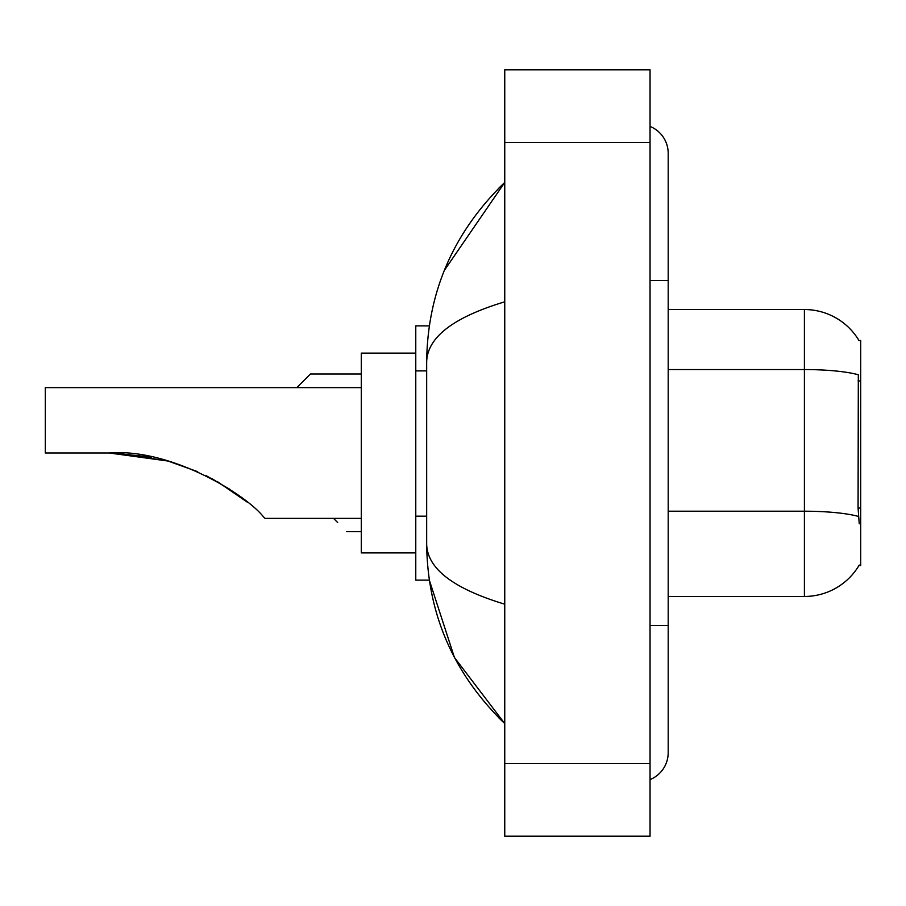 <?xml version="1.0" encoding="UTF-8"?>
<svg xmlns="http://www.w3.org/2000/svg" width="906" height="906" viewBox="0 0 906 906"><rect width="100%" height="100%" fill="white"/><g stroke="black" fill="none" stroke-linecap="round" stroke-linejoin="round"><path stroke-width="1.36" d="M668.198 596.465L804.403 596.465A63.556 63.556 0 0 0 859.239 565.05L858.911 565.593L860.7 565.593L860.7 340.407L859.047 340.633A63.556 63.556 0 0 0 804.403 309.535A63.556 63.556 0 0 1 858.911 340.407A63.556 63.556 0 0 0 804.403 309.535L668.198 309.535M429.319 325.877L415.775 325.877L415.775 580.123L429.319 580.123L454.438 657.507L504.755 723.588C453.476 673.804 427.439 613.996 426.669 544.166C427.247 568.617 453.283 588.617 504.755 604.189M650.044 625.525L668.198 625.525L668.198 153.352A29.06 29.06 0 0 0 650.044 126.421A29.06 29.06 0 0 1 668.198 153.352A29.06 29.06 0 0 0 650.044 126.421M650.044 779.579A29.06 29.06 0 0 0 668.198 752.648A29.06 29.06 0 0 1 650.044 779.579A29.06 29.06 0 0 0 668.198 752.648A29.06 29.06 0 0 1 650.044 779.579M504.755 301.811C453.396 317.293 427.36 337.304 426.669 361.834L426.669 544.166M504.755 836.181L650.044 836.181L650.044 69.819L504.755 69.819L504.755 836.181M426.669 361.834C427.439 291.992 453.476 232.185 504.755 182.412L444.348 270.407M859.239 523.827L858.073 508.051L858.322 374.756A63.556 11.042 180 0 0 804.403 369.557L804.403 309.535A63.556 63.556 0 0 1 859.047 340.633M333.51 518.379L337.678 522.558M296.817 387.621L310.441 373.997L296.817 387.621L310.441 373.997L296.817 387.621L310.441 373.997L296.817 387.621L310.441 373.997L296.817 387.621L310.441 373.997L361.29 373.997M301.358 383.079L310.441 373.997M168.029 461.041L197.689 471.686L168.029 461.041L117.735 453.159L168.029 461.041L109.4 453C169.162 448.051 244.303 492.977 263.487 516.828L265.039 518.379L361.29 518.379M206.07 475.616L229.796 489.285L206.07 475.616M415.775 353.114L361.29 353.114L361.29 552.887L415.775 552.887M361.29 387.621L45.3 387.621L45.3 453L109.4 453M112.48 453.023L151.461 457.1M211.879 478.606L235.9 493.487L247.112 502.037L217.587 481.754M860.7 380.928L858.073 380.928M860.7 508.051L858.073 508.051M426.669 370.894L415.775 370.894M426.669 516.182L415.775 516.182M650.044 280.475L668.198 280.475M504.755 763.543L650.044 763.543M504.755 142.457L650.044 142.457M804.403 596.465L804.403 369.557L668.198 369.557M858.526 516.465A63.556 11.042 180 0 0 804.403 511.211L668.198 511.211M668.198 625.525L668.198 752.648M504.755 182.412L498.436 188.516M504.755 723.588L498.436 717.484M346.76 531.629L361.29 531.629"/></g></svg>
